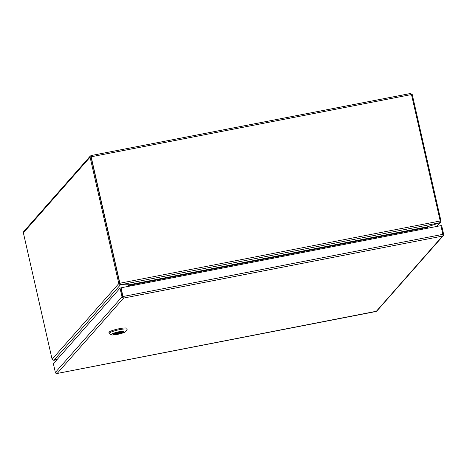 <?xml version="1.0" encoding="UTF-8"?>
<svg xmlns="http://www.w3.org/2000/svg" width="467" height="467" viewBox="0 0 467 467"><rect width="100%" height="100%" fill="white"/><g stroke="black" fill="none" stroke-linecap="round" stroke-linejoin="round"><path stroke-width="0.7" d="M376.32 311.32L442.506 236.092L123.609 298.069L122.874 297.899L120.93 287.976L122.92 296.738M440.947 225.783L441.671 225.643L443.65 234.346A1.442 1.395 -138.6 0 1 443.288 235.625L443.043 235.38M122.874 297.899A1.442 1.395 -138.6 0 1 121.992 296.86L120.013 288.151L121.093 287.795L123.224 297.783L123.609 298.069L57.143 373.466A1.442 1.395 -138.6 0 1 57.143 373.466L376.665 311.203A1.442 1.395 41.4 0 0 376.723 311.145L443.346 235.566M120.013 288.151L53.39 363.729L55.369 372.438A1.442 1.395 41.4 0 0 56.256 373.477L57.143 373.466M122.909 296.679L123.224 297.783M443.288 235.625L442.506 236.092L443.043 235.625L442.891 234.346L440.912 225.637L121.093 287.795M113.627 333.823L113.633 333.841A5.236 0.788 -12.8 0 1 119.19 332.049A5.236 0.788 -12.8 0 1 123.615 331.839A5.236 0.788 -12.8 0 1 123.615 331.903L113.633 333.841M123.346 331.955L123.393 332.154A5.236 0.788 -12.8 0 1 117.836 333.952A5.236 0.788 -12.8 0 1 113.405 334.156A5.236 0.788 -12.8 0 1 113.405 334.098L113.405 334.156M123.393 332.154L113.405 334.098M127.129 329.34L126.907 328.371A9.217 1.389 167.2 0 0 118.542 328.856A9.217 1.389 167.2 0 0 109.062 332.136A9.217 1.389 167.2 0 0 108.939 332.457L109.155 333.426A9.217 1.389 -12.8 0 1 109.284 333.105A9.217 1.389 -12.8 0 1 119.68 329.644A9.217 1.389 -12.8 0 1 127.129 329.34A9.217 1.389 -12.8 0 1 127.071 329.574L125.816 331.517A7.542 1.138 -12.8 0 1 117.252 334.425A7.542 1.138 -12.8 0 1 111.28 334.816A7.542 1.138 -12.8 0 1 119.768 331.576A7.542 1.138 -12.8 0 1 125.816 331.517M123.586 332.014A5.277 0.794 -12.8 0 1 118.157 333.887A5.277 0.794 -12.8 0 1 113.364 334.168A5.277 0.794 -12.8 0 1 113.434 333.987A5.277 0.794 -12.8 0 1 118.863 332.107A5.277 0.794 -12.8 0 1 123.656 331.827A5.277 0.794 -12.8 0 1 123.586 332.014M111.28 334.816L109.307 333.607A9.217 1.389 -12.8 0 1 109.155 333.426M90.341 155.984L23.706 231.574L23.373 232.823L90.084 157.151L118.688 283.043A3.152 0.636 79 0 1 118.799 283.597L119.721 283.422A3.152 0.636 -101 0 0 119.605 282.868A3.152 3.047 41.4 0 0 119.78 283.399L119.937 283.218A3.152 3.047 -138.6 0 1 119.768 282.681L91.164 156.789L411.485 94.538L410.464 93.511L91.065 155.564L91.164 156.789L90.084 157.151L90.224 156.136L91.03 155.593M91.036 156.877L91.065 155.564L410.551 93.476L412.244 94.538L411.515 94.678M52.111 359.257L53.903 360.267L120.41 284.829L118.799 283.597L52.111 359.257A3.152 0.636 79 0 1 51.977 358.72L23.373 232.823M411.485 94.538L440.083 220.43A3.152 3.047 -138.6 0 1 440.159 220.984L119.937 283.218L120.562 284.777L439.692 222.753L440.159 220.984M440.177 221.142L440.959 220.99A3.152 0.636 -101 0 0 440.848 220.436L412.244 94.538M119.768 282.681L91.001 156.97L119.605 282.862L118.688 283.043M119.931 283.627L120.562 284.777A3.152 0.473 -12.8 0 0 120.819 284.788L129.219 284.759L130.299 284.987L130.515 285.962M440.959 220.99L440.614 222.257L436.499 226.495M56.945 359.701L53.693 360.308M128.781 284.759L120.72 284.817A3.152 0.473 -12.8 0 0 120.41 284.829L120.282 284.275M120.2 283.907L119.721 283.422M57.499 359.065L54.33 360.133A3.152 0.473 -12.8 0 1 53.903 360.267M119.78 283.399L120.352 283.854M439.692 222.753A3.152 0.473 -12.8 0 1 439.307 222.887L427.486 226.793L426.412 227.435L426.634 228.416M439.786 222.701L439.797 222.753A3.152 0.473 -12.8 0 0 439.371 222.887L427.754 226.705M57.447 359.129L54.4 360.133A3.152 0.473 -12.8 0 0 54.009 360.267L54.003 360.238M127.322 286.58L128.81 284.893L129.155 285.366A0.485 0.473 41.4 0 1 129.201 285.483L129.359 286.189M130.299 284.987L130.322 285.997M426.47 227.388L427.217 227.441A0.485 0.473 41.4 0 0 427.229 227.563L427.387 228.264M427.217 227.441L427.778 226.793M130.275 286.008L130.118 285.302A1.442 1.395 -138.6 0 0 129.989 284.958L129.155 285.366M121.992 296.86L55.369 372.438M442.891 234.346L123.066 296.498M440.848 220.436L440.112 220.576M427.486 226.793L129.219 284.759M129.201 285.483L128.419 286.37M426.435 227.563L130.322 285.109M376.122 311.489L56.986 373.512M440.614 222.257L436.96 226.407M56.921 359.718L53.886 360.308"/></g></svg>
